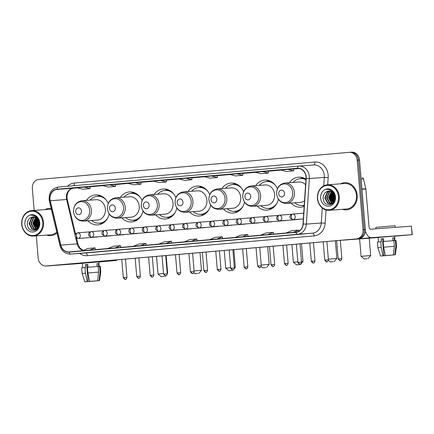 <?xml version="1.0" encoding="UTF-8"?>
<svg xmlns="http://www.w3.org/2000/svg" width="434" height="434" viewBox="0 0 434 434"><rect width="100%" height="100%" fill="white"/><g stroke="black" fill="none" stroke-linecap="round" stroke-linejoin="round"><path stroke-width="0.65" d="M291.03 203.074A15.044 12.895 -94.3 0 0 300.827 207.181A15.044 12.895 -94.3 0 0 304.163 206.4M257.188 206.031A15.044 12.895 -94.3 0 0 266.986 210.132A15.044 12.895 -94.3 0 0 278.368 199.195M223.347 208.982A15.044 12.895 -94.3 0 0 233.145 213.089A15.044 12.895 -94.3 0 0 244.526 202.146M189.506 211.933A15.044 12.895 -94.3 0 0 199.304 216.04A15.044 12.895 -94.3 0 0 210.685 205.098M155.665 214.884A15.044 12.895 -94.3 0 0 165.463 218.991A15.044 12.895 -94.3 0 0 176.844 208.054M121.824 217.835A15.044 12.895 -94.3 0 0 131.621 221.942A15.044 12.895 -94.3 0 0 143.003 211.005M87.983 220.792A15.044 12.895 -94.3 0 0 97.78 224.893A15.044 12.895 -94.3 0 0 109.162 213.957M142.054 200.551A15.044 12.895 -94.3 0 0 129.37 191.936A15.044 12.895 -94.3 0 0 120.294 197.454M175.895 197.595A15.044 12.895 -94.3 0 0 163.211 188.985A15.044 12.895 -94.3 0 0 154.135 194.503M209.736 194.644A15.044 12.895 -94.3 0 0 197.052 186.029A15.044 12.895 -94.3 0 0 187.976 191.551M243.577 191.692A15.044 12.895 -94.3 0 0 230.893 183.077A15.044 12.895 -94.3 0 0 221.817 188.6M277.418 188.741A15.044 12.895 -94.3 0 0 264.735 180.126A15.044 12.895 -94.3 0 0 255.659 185.649M305.97 179.204A15.044 12.895 -94.3 0 0 298.576 177.175A15.044 12.895 -94.3 0 0 289.5 182.692M108.212 203.503A15.044 12.895 -94.3 0 0 95.529 194.888A15.044 12.895 -94.3 0 0 86.453 200.405M48.353 265.809A8.517 7.302 -94.3 0 0 48.429 265.803A8.517 7.302 -94.3 0 0 48.51 265.798L358.799 238.727A8.517 7.302 -94.3 0 0 365.357 229.608L359.515 160.016A8.517 7.302 -94.3 0 0 351.605 152.16A8.517 7.302 -94.3 0 0 351.529 152.166L350.515 152.242M48.429 265.803L47.263 265.89A8.517 7.302 -94.3 0 0 47.344 265.885L357.632 238.814A8.517 7.302 -94.3 0 0 364.191 229.694L358.348 160.108A8.517 7.302 -94.3 0 0 350.439 152.247A8.517 7.302 -94.3 0 0 350.363 152.253A8.517 7.302 -94.3 0 1 350.439 152.247A8.517 7.302 -94.3 0 1 358.348 160.108L364.191 229.694A8.517 7.302 -94.3 0 1 357.632 238.814L47.344 265.885A8.517 7.302 -94.3 0 1 47.263 265.89A8.517 7.302 -94.3 0 1 47.187 265.896M46.715 235.098A13.628 11.68 -94.3 0 0 50.832 235.646A13.628 11.68 -94.3 0 0 56.968 233.015A13.628 11.68 -94.3 0 1 50.832 235.646A13.628 11.68 -94.3 0 1 46.715 235.098M342.464 209.297A13.628 11.68 -94.3 0 0 346.576 209.844A13.628 11.68 -94.3 0 0 357.198 195.24A13.628 11.68 -94.3 0 0 344.542 182.665A13.628 11.68 -94.3 0 0 340.554 183.821A13.628 11.68 -94.3 0 1 344.542 182.665L344.542 182.665A13.628 11.68 -94.3 0 1 357.198 195.24A13.628 11.68 -94.3 0 1 346.576 209.844A13.628 11.68 -94.3 0 1 342.464 209.297M50.013 199.168A9.081 7.785 85.7 0 1 57.011 189.436L297.491 168.457A9.081 7.785 85.7 0 1 297.572 168.452A9.081 7.785 85.7 0 1 306.019 178.417L303.003 223.987A9.081 7.785 85.7 0 1 295.988 232.136L69.104 251.926A9.081 7.785 85.7 0 1 69.022 251.932A9.081 7.785 85.7 0 1 60.836 245.112L50.263 200.725A9.081 7.785 85.7 0 1 50.013 199.168M49.823 199.184A9.309 7.98 -94.3 0 0 50.078 200.785L60.651 245.167A9.309 7.98 -94.3 0 0 69.125 252.154L296.01 232.358A9.309 7.98 -94.3 0 0 303.198 224.009L306.214 178.439A9.309 7.98 -94.3 0 0 297.469 168.235L56.995 189.213A9.309 7.98 -94.3 0 0 49.823 199.184M90.082 186.691L77.035 187.754L82.796 189.251L90.066 188.616L90.082 186.685M51.141 208.57A13.628 11.68 -94.3 0 0 48.792 208.466A13.628 11.68 -94.3 0 0 44.805 209.622A13.628 11.68 -94.3 0 1 48.792 208.466A13.628 11.68 -94.3 0 1 51.141 208.57M36.32 235.879L38.192 258.122A8.517 7.302 -94.3 0 0 46.096 265.977A8.517 7.302 -94.3 0 0 46.178 265.971L356.466 238.901A8.517 7.302 -94.3 0 0 363.025 229.781L357.182 160.195A8.517 7.302 -94.3 0 0 349.272 152.334A8.517 7.302 -94.3 0 0 349.196 152.339L38.908 179.41A8.517 7.302 -94.3 0 0 32.344 188.53L34.183 210.414M242.514 239.145L235.244 239.78A2.273 1.172 -95 0 1 235.25 239.774A2.273 1.172 -95 0 1 235.244 239.78L242.514 239.145L235.25 239.774M267.968 236.921L260.698 237.555A2.273 1.172 -95 0 1 260.704 237.555A2.273 1.172 -95 0 1 260.698 237.555L267.968 236.921L260.704 237.555M293.422 234.702L286.152 235.337L293.422 234.702M166.157 245.801L158.887 246.436A2.273 1.172 -95 0 1 158.887 246.436A2.273 1.172 -95 0 1 158.882 246.436M140.703 248.026L133.428 248.66A2.273 1.172 -95 0 1 133.428 248.66L140.703 248.026L133.433 248.66A2.273 1.172 -95 0 0 133.444 248.655M115.249 250.244L107.974 250.879A2.273 1.172 -95 0 1 107.985 250.879A2.273 1.172 -95 0 1 107.974 250.879L115.249 250.244L107.985 250.879M89.795 252.463L82.52 253.098L89.795 252.463M217.06 241.364L209.79 241.998A2.273 1.172 -95 0 1 209.79 241.998L217.06 241.364L209.796 241.998A2.273 1.172 -95 0 0 209.806 241.998M191.611 243.582L184.336 244.217A2.273 1.172 -95 0 1 184.341 244.217A2.273 1.172 -95 0 1 184.336 244.217L191.611 243.582L184.341 244.217M237.029 173.795L229.754 174.43L235.516 175.927L242.79 175.293L242.801 173.367L237.029 173.795L242.79 175.293M262.483 171.576L255.208 172.211L260.97 173.708L268.245 173.074L268.255 171.142L262.483 171.576L268.245 173.074M287.937 169.358L280.662 169.992L286.424 171.484L293.699 170.855L293.709 168.924L287.937 169.358L293.699 170.855M160.667 180.457L153.397 181.092L159.153 182.589L166.428 181.954L166.439 180.029L160.667 180.457L166.428 181.954M135.213 182.681L127.943 183.316L133.705 184.808L140.974 184.173L140.99 182.247L135.213 182.681L140.974 184.173M109.759 184.9L102.489 185.535L108.25 187.032L115.52 186.398L115.536 184.466L109.759 184.9L115.52 186.398M211.575 176.02L204.3 176.654L210.061 178.146L217.336 177.511L217.347 175.586L211.575 176.02L217.336 177.511M186.121 178.238L178.846 178.873L184.607 180.37L191.882 179.736L191.893 177.804L186.121 178.238L191.882 179.736M89.8 252.463L82.531 253.098A2.273 1.172 -95 0 1 82.531 253.098A2.273 1.172 -95 0 1 82.52 253.098M293.427 234.702L286.158 235.337A2.273 1.172 -95 0 1 286.158 235.337A2.273 1.172 -95 0 1 286.152 235.337M84.305 187.119L90.066 188.616M191.606 241.239L196.857 238.988L189.587 239.617L184.336 241.874M196.857 238.988L197.166 240.756M166.151 243.458L171.403 241.206L164.133 241.841L158.882 244.092M171.403 241.206L171.718 242.975M140.697 245.682L145.949 243.425L138.679 244.06L133.428 246.317M145.949 243.425L146.263 245.194M115.243 247.901L120.495 245.644L113.225 246.279L107.974 248.536M120.495 245.644L120.809 247.418M89.789 250.12L95.041 247.868L87.771 248.503L82.52 250.754M95.041 247.868L95.355 249.637M217.06 239.02L222.311 236.763L215.036 237.398L209.79 239.655M222.311 236.763L222.62 238.532M242.514 236.801L247.765 234.544L240.49 235.179L235.239 237.431M247.765 234.544L248.074 236.313M267.968 234.577L273.219 232.326L265.944 232.96L260.693 235.212M273.219 232.326L273.529 234.094M293.422 232.358L298.673 230.101L291.398 230.736L286.147 232.993M298.673 230.101L298.869 231.208M335.037 195.468A13.628 11.68 -94.3 0 0 335.037 195.875A13.628 11.68 -94.3 0 1 335.037 195.468M39.293 221.269A13.628 11.68 -94.3 0 0 39.288 221.676A13.628 11.68 -94.3 0 1 39.293 221.269M82.395 263.281L101.914 261.604L82.395 263.281M46.845 265.923A11.355 5.848 85 0 0 47.55 265.95L82.4 263.34M75.049 263.481A11.355 5.848 85 0 0 75.673 263.498L116.35 260.449L116.301 259.879M116.507 259.863L116.551 260.438L98.811 261.99M93.771 281.058L88.2 281.579L86.773 264.604M86.74 281.671L88.129 281.541L86.702 264.566L87.787 264.469L85.362 264.669L85.601 267.496L85.01 267.539L85.482 273.198L87.234 281.606L88.129 281.541M82.769 267.745L82.395 263.243L94.634 262.174L98.8 261.865L99.18 266.373M88.026 267.279L87.787 264.458M97.585 280.738L99.077 280.63L100.091 271.993L99.614 266.335L98.632 266.422L98.393 263.59L96.934 263.698L97.173 266.519M86.74 281.688L84.809 281.84L82.118 273.518L81.641 267.865L85.01 267.539M87.435 267.328L98.155 266.443L98.632 272.102L97.623 280.738L89.659 281.395L87.907 272.986L87.435 267.328M99.614 266.335L100.314 266.297L100.786 271.95L100.091 271.993M82.118 273.518L85.482 273.198M87.907 272.986L98.632 272.102M84.809 281.84L87.234 281.606M89.659 281.395L97.623 280.738M99.077 280.63L96.196 280.863M97.59 280.76L96.202 280.906M93.777 281.118L94.677 280.982M94.672 281.048L88.2 281.579M85.362 264.669L86.702 264.566M96.939 263.72L98.393 263.59M42.744 222.458A12.206 10.465 -94.3 0 0 31.297 211.201A12.206 10.465 -94.3 0 0 21.895 224.275A12.206 10.465 -94.3 0 0 33.337 235.532A12.206 10.465 -94.3 0 0 42.744 222.458M43.519 222.392A12.776 10.948 -94.3 0 0 31.655 210.604A12.776 10.948 -94.3 0 0 21.7 224.297A12.776 10.948 -94.3 0 0 33.564 236.085A12.776 10.948 -94.3 0 0 43.519 222.392M51.353 209.465A12.776 10.948 -94.3 0 0 48.858 209.318L31.655 210.604M38.854 221.812A12.776 10.948 -94.3 0 0 38.903 223.005A12.776 10.948 -94.3 0 0 39.082 224.362M38.865 225.609L38.273 222.989L38.512 220.792M39.038 224.769L38.8 221.628M38.073 227.416L36.423 223.125L37.498 218.996M38.279 227.074L36.885 223.092L37.747 219.327M37.215 228.43L34.568 223.266L36.532 218.014M37.432 228.219L35.035 223.233L36.771 218.221M36.293 229.06L35.615 228.723L32.718 223.407L35.577 217.407M36.554 228.94L36.076 228.691L33.179 223.369L35.816 217.532M36.966 229.407L36.364 229.499M35.431 229.461L33.76 228.864L30.868 223.543L33.451 217.743L34.649 217.043M35.659 229.385L34.226 228.827L31.329 223.51L33.912 217.711L34.877 217.114M37.563 218.66L39.51 222.761C39.272 220.06 38.176 217.917 36.223 216.322L31.856 215.009L30.781 215.188C34.687 215.183 37.302 217.163 38.631 221.118L39.044 222.794L37.08 228.55L34.514 229.635L31.91 229L29.013 223.684L31.595 217.884L33.727 216.881M38.631 221.118A6.418 5.501 -94.3 0 0 33.011 216.881A6.418 5.501 -94.3 0 0 31.611 217.206C28.883 218.307 27.467 220.51 27.364 223.808C27.38 233.601 40.736 232.185 39.516 222.745L39.521 222.859M38.767 226.987L37.541 228.512L34.514 229.635M34.742 229.613L32.371 228.968L29.479 223.646L32.062 217.846L33.955 216.908M35.951 216.87L37.302 217.342M31.611 217.206L33.049 216.881M24.901 224.015A8.685 7.449 -94.3 0 0 33.044 232.022A8.685 7.449 -94.3 0 0 39.733 222.718A8.685 7.449 -94.3 0 0 31.59 214.711A8.685 7.449 -94.3 0 0 24.901 224.015M33.564 236.085L50.767 234.794A12.776 10.948 -94.3 0 0 56.751 232.119M30.781 215.188L31.888 215.009M36.331 228.832L34.178 223.315L35.789 217.515M37.633 227.996L36.027 223.179L37.009 218.443M37.178 218.123L37.508 217.58M38.631 226.32L37.877 223.038L38.192 220.071M38.328 219.604L38.501 219.11M35.843 228.544L33.944 223.331L35.252 218.014M37.498 228.148L35.794 223.195L36.857 218.302M38.517 226.597L37.65 223.054L38.04 219.794M38.176 219.387L38.376 218.872M164.095 276.398L161.095 276.642L164.095 276.398M156.544 256.369L158.03 274.055L163.531 273.566M167.209 273.268L167.649 273.246L167.247 273.713M81.483 210.995A3.407 2.919 -94.3 0 0 78.288 207.853A3.407 2.919 -94.3 0 0 75.668 211.499A3.407 2.919 -94.3 0 0 78.863 214.64A3.407 2.919 -94.3 0 0 81.483 210.995M83.442 221.128L97.417 220.081A10.221 8.761 -94.3 0 0 105.381 209.128A10.221 8.761 -94.3 0 0 95.892 199.7L81.918 200.747C76.346 201.805 73.558 205.461 73.547 211.727C74.567 217.803 77.865 220.939 83.442 221.128A10.221 8.761 -94.3 0 0 91.406 210.175A10.221 8.761 -94.3 0 0 81.918 200.747M106.146 199.955A13.487 11.561 -94.3 0 0 97.395 196.314A13.487 11.561 -94.3 0 0 90.12 200.134M103.927 197.665A13.487 11.561 -94.3 0 0 97.981 196.271L97.395 196.314M91.65 220.515A13.487 11.561 -94.3 0 0 99.413 223.206L99.994 223.163A13.487 11.561 -94.3 0 0 105.668 220.895M99.413 223.206A13.487 11.561 -94.3 0 0 107.518 218.302M197.937 273.447L194.937 273.691L197.937 273.447M194.069 270.892L201.49 270.29L198.897 273.36M115.325 208.038A3.407 2.919 -94.3 0 0 112.129 204.897A3.407 2.919 -94.3 0 0 109.509 208.548A3.407 2.919 -94.3 0 0 112.704 211.689A3.407 2.919 -94.3 0 0 115.325 208.038M117.283 218.177L131.258 217.13A10.221 8.761 -94.3 0 0 139.222 206.177A10.221 8.761 -94.3 0 0 129.733 196.748L115.759 197.796C110.187 198.853 107.399 202.51 107.388 208.776C108.408 214.852 111.706 217.987 117.283 218.177A10.221 8.761 -94.3 0 0 125.247 207.224A10.221 8.761 -94.3 0 0 115.759 197.796M139.987 197.003A13.487 11.561 -94.3 0 0 131.236 193.363A13.487 11.561 -94.3 0 0 123.961 197.182M137.768 194.714A13.487 11.561 -94.3 0 0 131.822 193.32L131.236 193.363M125.491 217.564A13.487 11.561 -94.3 0 0 133.254 220.255L133.835 220.212A13.487 11.561 -94.3 0 0 139.509 217.944M133.254 220.255A13.487 11.561 -94.3 0 0 141.359 215.351M231.778 270.496L228.778 270.74L231.778 270.496M224.226 250.467L225.713 268.147L230.682 267.702M234.36 267.404L235.331 267.339L234.398 268.44M149.166 205.087A3.407 2.919 -94.3 0 0 145.97 201.946A3.407 2.919 -94.3 0 0 143.35 205.597A3.407 2.919 -94.3 0 0 146.546 208.738A3.407 2.919 -94.3 0 0 149.166 205.087M151.124 215.226L165.099 214.179A10.221 8.761 -94.3 0 0 173.063 203.226A10.221 8.761 -94.3 0 0 163.575 193.797L149.6 194.844C144.028 195.897 141.24 199.559 141.229 205.819C142.249 211.9 145.547 215.036 151.124 215.226A10.221 8.761 -94.3 0 0 159.088 204.273A10.221 8.761 -94.3 0 0 149.6 194.844M173.828 194.052A13.487 11.561 -94.3 0 0 165.077 190.407A13.487 11.561 -94.3 0 0 157.802 194.226M171.609 191.763A13.487 11.561 -94.3 0 0 165.663 190.363L165.077 190.407M159.332 214.613A13.487 11.561 -94.3 0 0 167.095 217.304L167.676 217.26A13.487 11.561 -94.3 0 0 173.35 214.993M167.095 217.304A13.487 11.561 -94.3 0 0 175.2 212.4M265.619 267.545L262.619 267.789L265.619 267.545M261.219 265.038L269.172 264.387L266.579 267.452M183.007 202.136A3.407 2.919 -94.3 0 0 179.812 198.994A3.407 2.919 -94.3 0 0 177.191 202.645A3.407 2.919 -94.3 0 0 180.387 205.787A3.407 2.919 -94.3 0 0 183.007 202.136M184.965 212.275L198.94 211.228A10.221 8.761 -94.3 0 0 206.904 200.275A10.221 8.761 -94.3 0 0 197.416 190.846L183.441 191.893C177.869 192.946 175.081 196.607 175.07 202.868C176.09 208.949 179.388 212.085 184.965 212.275A10.221 8.761 -94.3 0 0 192.929 201.322A10.221 8.761 -94.3 0 0 183.441 191.893M207.669 191.096A13.487 11.561 -94.3 0 0 198.918 187.455A13.487 11.561 -94.3 0 0 191.644 191.275M205.45 188.812A13.487 11.561 -94.3 0 0 199.504 187.412L198.918 187.455M193.173 211.656A13.487 11.561 -94.3 0 0 200.937 214.353L201.517 214.304A13.487 11.561 -94.3 0 0 207.192 212.036M200.937 214.353A13.487 11.561 -94.3 0 0 209.042 209.448M299.46 264.594L296.46 264.832L299.46 264.594M291.908 244.564L293.395 262.244L297.832 261.843M301.511 261.545L303.013 261.436L300.42 264.501M216.848 199.184A3.407 2.919 -94.3 0 0 213.658 196.043A3.407 2.919 -94.3 0 0 211.032 199.689A3.407 2.919 -94.3 0 0 214.228 202.83A3.407 2.919 -94.3 0 0 216.848 199.184M218.807 209.318L232.781 208.271A10.221 8.761 -94.3 0 0 240.745 197.324A10.221 8.761 -94.3 0 0 231.257 187.889L217.282 188.936C211.711 189.994 208.922 193.656 208.911 199.917C209.931 205.998 213.23 209.128 218.807 209.318A10.221 8.761 -94.3 0 0 226.77 198.371A10.221 8.761 -94.3 0 0 217.282 188.936M241.51 188.144A13.487 11.561 -94.3 0 0 232.76 184.504A13.487 11.561 -94.3 0 0 225.485 188.323M239.291 185.861A13.487 11.561 -94.3 0 0 233.346 184.461L232.76 184.504M227.015 208.705A13.487 11.561 -94.3 0 0 234.778 211.396L235.358 211.353A13.487 11.561 -94.3 0 0 241.033 209.085M234.778 211.396A13.487 11.561 -94.3 0 0 242.883 206.497M333.301 261.642L330.301 261.881L333.301 261.642M328.364 259.179L336.855 258.485L334.261 261.55M250.689 196.233A3.407 2.919 -94.3 0 0 247.499 193.092A3.407 2.919 -94.3 0 0 244.874 196.738A3.407 2.919 -94.3 0 0 248.069 199.879A3.407 2.919 -94.3 0 0 250.689 196.233M252.648 206.367L266.622 205.32A10.221 8.761 -94.3 0 0 274.586 194.367A10.221 8.761 -94.3 0 0 265.098 184.938L251.123 185.985C245.552 187.043 242.763 190.7 242.752 196.965C243.772 203.041 247.071 206.177 252.648 206.367A10.221 8.761 -94.3 0 0 260.612 195.414A10.221 8.761 -94.3 0 0 251.123 185.985M275.351 185.193A13.487 11.561 -94.3 0 0 266.601 181.553A13.487 11.561 -94.3 0 0 259.326 185.372M273.132 182.904A13.487 11.561 -94.3 0 0 267.187 181.51L266.601 181.553M260.856 205.754A13.487 11.561 -94.3 0 0 268.619 208.445L269.199 208.401A13.487 11.561 -94.3 0 0 274.874 206.134M268.619 208.445A13.487 11.561 -94.3 0 0 276.724 203.541M367.142 258.686L364.142 258.93L367.142 258.686M359.612 238.928L361.077 256.337L370.696 255.534L368.103 258.599M284.53 193.276A3.407 2.919 -94.3 0 0 281.341 190.141A3.407 2.919 -94.3 0 0 278.715 193.786A3.407 2.919 -94.3 0 0 281.91 196.927A3.407 2.919 -94.3 0 0 284.53 193.276M305.601 184.781A10.221 8.761 -94.3 0 0 298.939 181.987L284.964 183.034C279.393 184.092 276.604 187.748 276.594 194.014C277.614 200.09 280.912 203.226 286.489 203.416A10.221 8.761 -94.3 0 0 294.453 192.463A10.221 8.761 -94.3 0 0 284.964 183.034M305.932 179.747A13.487 11.561 -94.3 0 0 300.442 178.602A13.487 11.561 -94.3 0 0 293.167 182.421M305.954 179.432A13.487 11.561 -94.3 0 0 301.028 178.558L300.442 178.602M294.697 202.803A13.487 11.561 -94.3 0 0 302.46 205.494L303.041 205.45A13.487 11.561 -94.3 0 0 304.239 205.287M302.46 205.494A13.487 11.561 -94.3 0 0 304.245 205.195M286.489 203.416L300.464 202.369A10.221 8.761 -94.3 0 0 304.538 200.828M378.144 237.485L397.658 235.803L378.144 237.485M342.676 240.132A11.355 5.848 85 0 0 343.299 240.148L378.15 237.539M365.385 230.91A11.355 5.848 85 0 0 371.417 237.696L412.099 234.648L411.383 226.163L370.707 229.212A2.837 1.459 -95 0 1 369.014 226.494L365.862 188.991L361.972 189.284M411.383 226.163L412.3 234.637L394.56 236.188M362.189 177.794L362.173 177.794A1.421 1.215 85.7 0 1 363.47 178.857L365.824 188.747A1.421 1.215 85.7 0 1 365.862 188.991M389.52 255.257L383.949 255.778L382.522 238.803M382.49 255.87L383.878 255.74L382.452 238.765L383.537 238.673M378.519 241.944L378.139 237.441L390.383 236.373L394.549 236.063L394.929 240.572M382.49 255.886L380.558 256.038L377.862 247.722L377.39 242.063L381.345 241.695L381.112 238.868L383.537 238.657L383.77 241.478M394.826 254.829L391.945 255.105L394.826 254.829L395.835 246.192L395.363 240.534L394.376 240.62L394.143 237.789L392.683 237.903L392.922 240.718M375.99 228.816L375.871 227.378L390.22 226.125L395.108 225.761L395.244 227.373M383.179 241.526L393.904 240.642L394.376 246.3L393.367 254.937L385.403 255.593L383.656 247.185L383.179 241.526M395.363 240.534L396.058 240.496L396.535 246.154L395.835 246.192M380.759 241.738L381.231 247.396L382.978 255.805L383.878 255.74M377.862 247.722L381.231 247.396M383.656 247.185L394.376 246.3M380.558 256.038L382.978 255.805M385.403 255.593L393.367 254.937M389.526 255.317L390.421 255.187M390.421 255.252L383.949 255.778M381.112 238.868L382.452 238.765M392.683 237.919L394.143 237.789M338.487 196.656A12.206 10.465 -94.3 0 0 327.041 185.405A12.206 10.465 -94.3 0 0 317.639 198.479A12.206 10.465 -94.3 0 0 329.086 209.731A12.206 10.465 -94.3 0 0 338.487 196.656M339.263 196.591A12.776 10.948 -94.3 0 0 327.399 184.808A12.776 10.948 -94.3 0 0 317.449 198.495A12.776 10.948 -94.3 0 0 329.308 210.284A12.776 10.948 -94.3 0 0 339.263 196.591M329.308 210.284L346.516 208.993A12.776 10.948 -94.3 0 0 356.471 195.305A12.776 10.948 -94.3 0 0 344.607 183.517L327.399 184.808M334.598 196.011A12.776 10.948 -94.3 0 0 334.652 197.21A12.776 10.948 -94.3 0 0 334.831 198.566M334.614 199.814L334.023 197.188L334.261 194.991M334.782 198.973L334.549 195.826M333.817 201.615L332.167 197.329L333.247 193.195M334.023 201.273L332.634 197.291L333.496 193.526M332.965 202.629L330.317 197.465L332.276 192.219M333.182 202.418L330.779 197.432L332.515 192.419M332.081 203.275L331.359 202.928L328.467 197.606L331.326 191.606M332.303 203.139L331.826 202.89L328.929 197.568L331.565 191.73M332.715 203.606L332.113 203.698M331.18 203.665L329.509 203.063L326.612 197.741L329.194 191.942L330.393 191.242M331.408 203.589L329.97 203.031L327.079 197.709L329.661 191.909L330.627 191.313M333.307 192.859L335.254 196.96C335.021 194.258 333.925 192.121 331.967 190.521L327.605 189.213L326.531 189.387C330.431 189.387 333.052 191.361 334.375 195.322L334.793 196.998L332.829 202.749L330.258 203.834L327.659 203.204L324.762 197.882L327.344 192.083L329.477 191.085M334.375 195.322A6.418 5.501 -94.3 0 0 328.76 191.079A6.418 5.501 -94.3 0 0 327.361 191.405C324.632 192.512 323.216 194.714 323.108 198.012C323.129 207.799 336.486 206.383 335.26 196.944L335.27 197.058M334.516 201.186L333.29 202.711L330.258 203.834M330.491 203.812L328.12 203.166L325.223 197.85L327.806 192.05L329.704 191.106M331.701 191.069L333.046 191.54M327.361 191.405L328.798 191.079M320.645 198.213A8.685 7.449 -94.3 0 0 328.793 206.221A8.685 7.449 -94.3 0 0 335.482 196.922A8.685 7.449 -94.3 0 0 327.339 188.909A8.685 7.449 -94.3 0 0 320.645 198.213M326.531 189.387L327.632 189.208M332.081 203.031L329.921 197.513L331.538 191.719M333.383 202.195L331.777 197.378L332.759 192.642M332.927 192.322L333.252 191.779M334.381 200.524L333.627 197.237L333.936 194.269M334.077 193.803L334.251 193.309M331.592 202.743L329.694 197.535L330.996 192.213M333.247 202.347L331.543 197.394L332.607 192.501M334.267 200.796L333.393 197.253L333.789 193.998M333.925 193.586L334.126 193.07M48.51 265.798L46.178 265.971M359.515 160.016L357.182 160.195M365.357 229.608L363.025 229.781M358.799 238.727L356.466 238.901M57.011 189.436L73.341 188.215A9.081 7.785 -94.3 0 0 66.342 197.942A9.081 7.785 -94.3 0 0 66.592 199.504L75.093 235.168M67.558 186.257A14.192 12.168 85.7 0 1 74.371 183.012L314.851 162.034A2.837 1.459 -95 0 1 313.657 164.969M314.851 162.034A14.192 12.168 85.7 0 1 328.158 175.119A14.192 12.168 85.7 0 1 328.18 177.593L327.703 184.786M306.214 178.439L309.361 178.537L324.29 177.419A11.355 9.732 -94.3 0 0 324.274 175.439A11.355 9.732 -94.3 0 0 313.728 164.963A11.355 9.732 -94.3 0 0 313.63 164.974M297.469 168.235A2.837 1.459 -95 0 1 298.69 166.092L58.21 187.07A2.837 1.459 85 0 0 58.21 187.07C52.113 188.296 49.064 192.354 49.069 199.255L49.373 201.143L50.078 200.785M296.01 232.358A2.837 1.459 85 0 0 297.578 234.289L70.693 254.085A2.837 1.459 -95 0 1 69.125 252.154M303.198 224.009L306.344 224.107A11.355 9.732 85.7 0 1 297.578 234.289L312.507 233.172A11.355 9.732 -94.3 0 0 321.274 222.989L322.267 207.994M49.373 201.143L59.946 245.525L60.651 245.167M87.321 255.686A2.837 1.459 -95 0 0 85.623 252.968L70.693 254.085A11.355 9.732 85.7 0 1 70.596 254.091L85.525 252.973A11.355 9.732 -94.3 0 0 85.623 252.968L312.507 233.172A2.837 1.459 -95 0 1 314.205 235.89L87.321 255.686A14.192 12.168 85.7 0 1 79.704 253.413M313.728 164.963L298.69 166.092A2.837 1.459 -95 0 1 298.7 166.092A11.355 9.732 85.7 0 1 298.798 166.081A11.355 9.732 85.7 0 1 309.361 178.537L306.344 224.107L321.274 222.989L325.158 223.163A14.192 12.168 85.7 0 1 314.205 235.89M298.679 166.092L58.221 187.07A2.837 1.459 85 0 0 56.995 189.213M326.037 209.953L325.158 223.163M349.348 152.329L350.363 152.253M323.737 185.85L324.29 177.419L328.18 177.593M74.371 183.012A2.837 1.459 -95 0 1 73.661 185.725M299.124 168.517L293.709 168.989L299.124 168.517M281.058 170.095L268.255 171.208L281.058 170.095M255.604 172.314L242.801 173.432L255.604 172.314M230.15 174.533L217.347 175.651L230.15 174.533M204.696 176.752L191.893 177.869L204.696 176.752M179.242 178.976L166.439 180.094L179.242 178.976M153.788 181.195L140.985 182.313L153.788 181.195M128.334 183.414L115.536 184.531L128.334 183.414M102.88 185.638L90.082 186.756L102.88 185.638M50.263 200.725L66.592 199.504A5.11 0.483 166.6 0 1 67.341 199.58C66.744 196.765 67.048 194.21 68.257 191.926C69.397 190.488 69.152 189.332 73.357 188.21L77.426 187.857L73.341 188.215A5.11 2.631 -95 0 1 73.341 188.215A5.11 2.631 -95 0 0 73.373 188.21M60.836 245.112L77.165 243.886A9.081 7.785 -94.3 0 0 83.116 250.499M75.597 237.295L77.165 243.886A5.11 0.483 166.6 0 1 77.914 243.962L79.807 247.95L83.236 250.445M75.673 263.498L47.55 265.95M89.664 210.316A9.391 8.045 -94.3 0 0 80.86 201.658A9.391 8.045 -94.3 0 0 73.628 211.716A9.391 8.045 -94.3 0 0 82.433 220.369A9.391 8.045 -94.3 0 0 89.664 210.316M99.451 223.206A13.611 11.669 -94.3 0 0 103.78 222.615M101.806 196.249A13.611 11.669 -94.3 0 0 97.433 196.309M123.506 207.365A9.391 8.045 -94.3 0 0 114.701 198.707A9.391 8.045 -94.3 0 0 107.475 208.765A9.391 8.045 -94.3 0 0 116.274 217.418A9.391 8.045 -94.3 0 0 123.506 207.365M133.292 220.25A13.611 11.669 -94.3 0 0 137.621 219.664M135.647 193.293A13.611 11.669 -94.3 0 0 131.274 193.358M157.347 204.414A9.391 8.045 -94.3 0 0 148.547 195.756A9.391 8.045 -94.3 0 0 141.316 205.808A9.391 8.045 -94.3 0 0 150.115 214.467A9.391 8.045 -94.3 0 0 157.347 204.414M167.133 217.298A13.611 11.669 -94.3 0 0 171.463 216.712M169.488 190.342A13.611 11.669 -94.3 0 0 165.115 190.407M191.188 201.457A9.391 8.045 -94.3 0 0 182.388 192.804A9.391 8.045 -94.3 0 0 175.157 202.857A9.391 8.045 -94.3 0 0 183.956 211.515A9.391 8.045 -94.3 0 0 191.188 201.457M200.975 214.347A13.611 11.669 -94.3 0 0 205.304 213.761M203.329 187.39A13.611 11.669 -94.3 0 0 198.956 187.455M225.029 198.506A9.391 8.045 -94.3 0 0 216.23 189.853A9.391 8.045 -94.3 0 0 208.998 199.906A9.391 8.045 -94.3 0 0 217.797 208.564A9.391 8.045 -94.3 0 0 225.029 198.506M234.816 211.396A13.611 11.669 -94.3 0 0 239.145 210.805M237.17 184.439A13.611 11.669 -94.3 0 0 232.798 184.504M258.87 195.555A9.391 8.045 -94.3 0 0 250.071 186.902A9.391 8.045 -94.3 0 0 242.839 196.955A9.391 8.045 -94.3 0 0 251.639 205.607A9.391 8.045 -94.3 0 0 258.87 195.555M268.657 208.445A13.611 11.669 -94.3 0 0 272.986 207.853M271.011 181.488A13.611 11.669 -94.3 0 0 266.639 181.548M292.711 192.604A9.391 8.045 -94.3 0 0 283.912 183.945A9.391 8.045 -94.3 0 0 276.68 194.003A9.391 8.045 -94.3 0 0 285.48 202.656A9.391 8.045 -94.3 0 0 292.711 192.604M302.498 205.488A13.611 11.669 -94.3 0 0 304.229 205.488M304.852 178.531A13.611 11.669 -94.3 0 0 300.485 178.596M124.184 277.614L123.294 277.695C126.234 281.151 125.068 278.595 125.296 279.382A1.844 0.949 -95 0 1 124.184 277.614L126.972 277.391L125.437 259.087M125.29 279.382A1.844 0.949 85 0 0 125.296 279.382C124.786 279.067 126.088 280.391 126.972 277.391M90.174 231.854L77.648 232.798A2.837 1.459 85 0 0 77.648 232.798A2.837 1.459 85 0 0 76.433 235.733A2.837 1.459 -95 0 0 78.131 238.45A2.837 2.436 -94.3 0 0 80.317 235.412A2.837 2.436 -94.3 0 0 77.681 232.792A2.837 2.436 -94.3 0 0 77.653 232.792C75.375 233.633 74.626 235.027 75.397 236.975L78.104 238.456A2.837 2.436 -94.3 0 0 78.131 238.45M137.616 276.442L136.726 276.523C139.661 279.979 138.5 277.424 138.723 278.21A1.844 0.949 -95 0 1 137.616 276.442L140.404 276.219L138.864 257.915M138.717 278.21A1.844 0.949 85 0 0 138.723 278.21C138.213 277.896 139.515 279.219 140.404 276.219M103.601 230.682L91.075 231.626A2.837 1.459 85 0 0 91.075 231.626A2.837 1.459 85 0 0 89.865 234.561A2.837 1.459 -95 0 0 91.558 237.279A2.837 2.436 -94.3 0 0 91.558 237.279A2.837 2.436 -94.3 0 0 93.744 234.241A2.837 2.436 -94.3 0 0 91.107 231.62A2.837 2.436 -94.3 0 0 91.086 231.62C88.802 232.461 88.053 233.855 88.829 235.808L91.536 237.284L110.778 235.841M151.048 275.27L150.153 275.357C153.093 278.807 151.927 276.252 152.155 277.038A1.844 0.949 -95 0 1 151.048 275.27L153.831 275.048L152.296 256.744M152.15 277.038A1.844 0.949 85 0 0 152.155 277.038C151.645 276.724 152.947 278.048 153.831 275.048M117.034 229.515L104.507 230.454A2.837 1.459 85 0 0 104.507 230.454A2.837 1.459 85 0 0 103.292 233.389A2.837 1.459 -95 0 0 104.99 236.107A2.837 2.436 -94.3 0 0 107.176 233.069A2.837 2.436 -94.3 0 0 104.54 230.449A2.837 2.436 -94.3 0 0 104.513 230.449C102.234 231.289 101.485 232.684 102.256 234.637L104.963 236.112A2.837 2.436 -94.3 0 0 104.99 236.107M164.475 274.098L163.585 274.185C166.526 277.635 165.359 275.08 165.582 275.867A1.844 0.949 -95 0 1 164.475 274.098L167.264 273.876L165.723 255.572M165.576 275.867A1.844 0.949 85 0 0 165.582 275.867C165.072 275.552 166.374 276.876 167.264 273.876M130.46 228.344L117.934 229.282A2.837 1.459 85 0 0 117.934 229.282A2.837 1.459 85 0 0 116.724 232.217A2.837 1.459 -95 0 0 118.417 234.935A2.837 2.436 -94.3 0 0 120.603 231.897A2.837 2.436 -94.3 0 0 117.972 229.277A2.837 2.436 -94.3 0 0 117.945 229.282C115.661 230.118 114.912 231.512 115.688 233.465L118.395 234.94A2.837 2.436 -94.3 0 0 118.417 234.935M177.907 272.926L177.012 273.013C179.953 276.463 178.786 273.908 179.014 274.695A1.844 0.949 85 0 1 179.009 274.695A1.844 0.949 -95 0 1 177.907 272.926L180.69 272.704L179.155 254.4M143.893 227.172L131.366 228.11A2.837 1.459 85 0 0 131.366 228.11A2.837 1.459 85 0 0 130.151 231.045A2.837 1.459 -95 0 0 131.849 233.763A2.837 2.436 -94.3 0 0 134.035 230.725A2.837 2.436 -94.3 0 0 131.399 228.105A2.837 2.436 -94.3 0 0 131.372 228.11C129.093 228.946 128.345 230.34 129.115 232.293L131.822 233.769A2.837 2.436 -94.3 0 0 131.849 233.763M191.334 271.755L190.445 271.841C193.385 275.292 192.219 272.736 192.441 273.523A1.844 0.949 85 0 1 192.436 273.523A1.844 0.949 -95 0 1 191.334 271.755L194.123 271.532L192.588 253.228M157.32 226L144.793 226.939A2.837 1.459 85 0 0 144.793 226.939A2.837 1.459 85 0 0 143.583 229.874A2.837 1.459 -95 0 0 145.281 232.591A2.837 2.436 -94.3 0 0 147.468 229.553A2.837 2.436 -94.3 0 0 144.831 226.933A2.837 2.436 -94.3 0 0 144.804 226.939C142.52 227.774 141.772 229.168 142.547 231.121L145.254 232.597A2.837 2.436 -94.3 0 0 145.281 232.591M204.767 270.583L203.871 270.67C206.812 274.12 205.651 271.565 205.873 272.351A1.844 0.949 -95 0 1 204.767 270.583L207.55 270.36L206.014 252.056M205.868 272.351A1.844 0.949 85 0 0 205.873 272.351C205.363 272.037 206.665 273.36 207.55 270.36M170.752 224.828L158.226 225.767A2.837 1.459 85 0 0 158.226 225.767A2.837 1.459 85 0 0 157.016 228.702A2.837 1.459 -95 0 0 158.708 231.425A2.837 2.436 -94.3 0 0 160.895 228.382A2.837 2.436 -94.3 0 0 158.258 225.761A2.837 2.436 -94.3 0 0 158.231 225.767C155.952 226.602 155.204 227.996 155.974 229.949L158.681 231.425A2.837 2.436 -94.3 0 0 158.708 231.425M218.194 269.411L217.304 269.498C220.244 272.948 219.078 270.393 219.306 271.179A1.844 0.949 -95 0 1 218.194 269.411L220.982 269.188L219.447 250.885M219.295 271.179A1.844 0.949 85 0 0 219.306 271.179C218.796 270.865 220.092 272.189 220.982 269.188M171.663 224.595A2.837 1.459 85 0 0 171.652 224.595A2.837 1.459 85 0 0 170.443 227.53A2.837 1.459 -95 0 0 172.141 230.253A2.837 2.436 -94.3 0 0 174.327 227.21A2.837 2.436 -94.3 0 0 171.69 224.59A2.837 2.436 -94.3 0 0 171.663 224.595M184.179 223.656L171.652 224.595C169.379 225.43 168.631 226.825 169.406 228.778L172.114 230.253A2.837 2.436 -94.3 0 0 172.141 230.253M231.626 268.239L230.736 268.326C233.671 271.776 232.51 269.221 232.732 270.008A1.844 0.949 -95 0 1 231.626 268.239L234.409 268.017L232.874 249.713M232.727 270.008A1.844 0.949 85 0 0 232.732 270.008C232.223 269.698 233.525 271.017 234.409 268.017M185.096 223.423A2.837 1.459 85 0 0 185.085 223.423A2.837 1.459 85 0 0 183.875 226.358A2.837 1.459 -95 0 0 185.568 229.081A2.837 2.436 -94.3 0 0 187.754 226.038A2.837 2.436 -94.3 0 0 185.117 223.418A2.837 2.436 -94.3 0 0 185.096 223.423M197.611 222.485L185.085 223.423C182.812 224.259 182.063 225.653 182.833 227.606L185.54 229.081A2.837 2.436 -94.3 0 0 185.568 229.081M245.053 267.067L244.163 267.154C247.103 270.604 245.937 268.049 246.165 268.836A1.844 0.949 -95 0 1 245.053 267.067L247.841 266.845L246.306 248.541M246.159 268.836A1.844 0.949 85 0 0 246.165 268.836C245.655 268.527 246.957 269.845 247.841 266.845M198.522 222.251A2.837 1.459 85 0 0 198.512 222.251A2.837 1.459 85 0 0 197.302 225.186A2.837 1.459 -95 0 0 199 227.91A2.837 2.436 -94.3 0 0 201.186 224.866A2.837 2.436 -94.3 0 0 198.55 222.246A2.837 2.436 -94.3 0 0 198.522 222.251M211.038 221.313L198.512 222.251C196.244 223.087 195.49 224.481 196.266 226.434L198.973 227.91A2.837 2.436 -94.3 0 0 199 227.91M258.485 265.896L257.595 265.982C260.53 269.433 259.369 266.877 259.592 267.664A1.844 0.949 -95 0 1 258.485 265.896L261.273 265.673L259.733 247.369M259.586 267.664A1.844 0.949 85 0 0 259.592 267.664C259.082 267.355 260.384 268.673 261.273 265.673M224.47 220.141L211.944 221.08A2.837 1.459 85 0 0 211.944 221.08A2.837 1.459 85 0 0 210.734 224.015A2.837 1.459 -95 0 0 212.427 226.738A2.837 2.436 -94.3 0 0 212.427 226.738A2.837 2.436 -94.3 0 0 214.613 223.694A2.837 2.436 -94.3 0 0 211.976 221.074A2.837 2.436 -94.3 0 0 211.955 221.08C209.671 221.915 208.922 223.309 209.698 225.262L212.405 226.738L231.647 225.295M271.912 264.729L271.022 264.811C273.962 268.261 272.796 265.706 273.024 266.492A1.844 0.949 -95 0 1 271.912 264.729L274.7 264.501L273.165 246.197M273.019 266.492A1.844 0.949 85 0 0 273.024 266.492C272.514 266.183 273.816 267.501 274.7 264.501M237.903 218.969L225.376 219.908A2.837 1.459 85 0 0 225.376 219.908A2.837 1.459 85 0 0 224.161 222.843A2.837 1.459 -95 0 0 225.859 225.566A2.837 2.436 -94.3 0 0 228.045 222.523A2.837 2.436 -94.3 0 0 225.409 219.902A2.837 2.436 -94.3 0 0 225.382 219.908C223.103 220.743 222.354 222.137 223.125 224.09L225.832 225.566A2.837 2.436 -94.3 0 0 225.859 225.566M285.344 263.557L284.454 263.639C287.389 267.089 286.228 264.534 286.451 265.32A1.844 0.949 -95 0 1 285.344 263.557L288.133 263.329L286.592 245.026M286.445 265.32A1.844 0.949 85 0 0 286.451 265.32C285.941 265.011 287.243 266.33 288.133 263.329M251.329 217.797L238.803 218.736A2.837 1.459 85 0 0 238.803 218.736A2.837 1.459 85 0 0 237.593 221.671A2.837 1.459 -95 0 0 239.286 224.394A2.837 2.436 -94.3 0 0 241.472 221.351A2.837 2.436 -94.3 0 0 238.836 218.736A2.837 2.436 -94.3 0 0 238.814 218.736C236.53 219.571 235.781 220.966 236.557 222.919L239.264 224.394A2.837 2.436 -94.3 0 0 239.286 224.394M298.776 262.386L297.881 262.467C300.822 265.917 299.655 263.362 299.883 264.149A1.844 0.949 85 0 1 299.878 264.149A1.844 0.949 -95 0 1 298.776 262.386L301.559 262.158L300.024 243.854M264.762 216.626L252.235 217.564A2.837 1.459 85 0 0 252.235 217.564A2.837 1.459 85 0 0 251.02 220.505A2.837 1.459 -95 0 0 252.718 223.222A2.837 2.436 -94.3 0 0 254.904 220.179A2.837 2.436 -94.3 0 0 252.268 217.564A2.837 2.436 -94.3 0 0 252.241 217.564C249.962 218.4 249.214 219.794 249.984 221.747L252.691 223.222A2.837 2.436 -94.3 0 0 252.718 223.222M312.203 261.214L311.314 261.295C314.254 264.745 313.088 262.19 313.31 262.977A1.844 0.949 85 0 1 313.305 262.977A1.844 0.949 -95 0 1 312.203 261.214L314.992 260.986L313.451 242.682M278.189 215.454L265.662 216.392A2.837 1.459 85 0 0 265.662 216.392A2.837 1.459 85 0 0 264.452 219.333A2.837 1.459 -95 0 0 266.145 222.051A2.837 2.436 -94.3 0 0 268.331 219.007A2.837 2.436 -94.3 0 0 265.7 216.392A2.837 2.436 -94.3 0 0 265.673 216.392C263.389 217.228 262.641 218.622 263.416 220.575L266.123 222.051A2.837 2.436 -94.3 0 0 266.145 222.051M325.636 260.042L324.74 260.123C327.681 263.579 326.514 261.018 326.742 261.805A1.844 0.949 -95 0 1 325.636 260.042L328.419 259.814L326.883 241.51M326.737 261.81A1.844 0.949 85 0 0 326.742 261.805C326.232 261.496 327.534 262.82 328.419 259.814M291.621 214.282L279.095 215.221A2.837 1.459 85 0 0 279.095 215.221A2.837 1.459 85 0 0 277.879 218.161A2.837 1.459 -95 0 0 279.577 220.879A2.837 2.436 -94.3 0 0 281.764 217.835A2.837 2.436 -94.3 0 0 279.127 215.221A2.837 2.436 -94.3 0 0 279.1 215.221C276.821 216.056 276.073 217.45 276.843 219.403L279.55 220.879A2.837 2.436 -94.3 0 0 279.577 220.879M339.062 258.87L338.173 258.952C341.113 262.407 339.947 259.847 340.169 260.633A1.844 0.949 -95 0 1 339.062 258.87L341.851 258.642L340.316 240.338M340.164 260.639A1.844 0.949 85 0 0 340.169 260.633C339.659 260.324 340.961 261.648 341.851 258.642M292.532 214.049A2.837 1.459 85 0 0 292.521 214.049A2.837 1.459 85 0 0 291.312 216.989A2.837 1.459 -95 0 0 293.01 219.707A2.837 2.436 -94.3 0 0 295.196 216.669A2.837 2.436 -94.3 0 0 292.559 214.049A2.837 2.436 -94.3 0 0 292.532 214.049M303.713 213.213L292.521 214.049C290.248 214.89 289.5 216.284 290.275 218.231L292.983 219.707A2.837 2.436 -94.3 0 0 293.01 219.707M371.417 237.696L343.299 240.148M361.951 189.04L365.824 188.747M363.47 178.857L361.115 179.03M351.605 152.16L349.272 152.334M59.946 245.525C61.671 251.199 65.219 254.053 70.596 254.091M46.096 265.977L47.263 265.89M67.341 199.58L75.549 234.024M76.52 238.109L77.914 243.962M99.522 280.603L100.786 271.95M165.056 276.312L165.425 275.872M166.157 255.534L167.649 273.246M161.095 276.642L158.03 274.055M99.158 223.222L101.849 223.792M97.145 196.336L99.717 195.371M199.998 252.583L201.49 270.29M194.937 273.691L193.803 272.731M132.999 220.271L135.69 220.841M130.987 193.385L133.558 192.419M232.738 270.409L233.145 269.926M233.839 249.626L235.331 267.339M228.778 270.74L225.713 268.147M166.84 217.32L169.531 217.884M164.828 190.434L167.399 189.468M267.68 246.675L269.172 264.387M262.619 267.789L261.138 266.536M200.682 214.363L203.372 214.933M198.669 187.477L201.24 186.517M301.521 243.724L303.013 261.436M296.46 264.832L293.395 262.244M234.523 211.412L237.214 211.982M232.51 184.526L235.082 183.566M335.368 240.772L336.855 258.485M330.301 261.881L328.402 260.275M268.364 208.461L271.055 209.031M266.351 181.575L268.923 180.609M369.242 238.206L370.696 255.534M364.142 258.93L361.077 256.337M302.205 205.51L304.196 205.928M300.192 178.624L302.764 177.658M123.294 277.695L121.759 259.407M97.352 237.013L78.104 238.456M136.726 276.523L135.191 258.235M150.153 275.357L148.618 257.064M124.211 234.669L104.963 236.112M163.585 274.185L162.05 255.892M137.638 233.497L118.395 234.94M177.012 273.013L175.477 254.72M180.69 272.704C179.806 275.704 178.504 274.38 179.014 274.695M151.07 232.326L131.822 233.769M190.445 271.841L188.909 253.548M194.123 271.532C193.233 274.532 191.931 273.208 192.441 273.523M164.497 231.154L145.254 232.597M203.871 270.67L202.336 252.376M177.929 229.982L158.681 231.425M217.304 269.498L215.769 251.205M191.356 228.81L172.114 230.253M230.736 268.326L229.195 250.033M204.788 227.638L185.54 229.081M244.163 267.154L242.628 248.861M218.221 226.467L198.973 227.91M257.595 265.982L256.06 247.689M271.022 264.811L269.487 246.517M245.08 224.123L225.832 225.566M284.454 263.639L282.919 245.346M258.507 222.951L239.264 224.394M297.881 262.467L296.346 244.174M301.559 262.158C300.675 265.158 299.373 263.839 299.883 264.149M271.939 221.779L252.691 223.222M311.314 261.295L309.778 243.002M314.992 260.986C314.102 263.986 312.8 262.668 313.31 262.977M285.366 220.608L266.123 222.051M324.74 260.123L323.205 241.83M298.798 219.436L279.55 220.879M338.173 258.952L336.638 240.658M303.333 218.931L292.983 219.707M395.265 254.807L396.535 246.154"/></g></svg>
